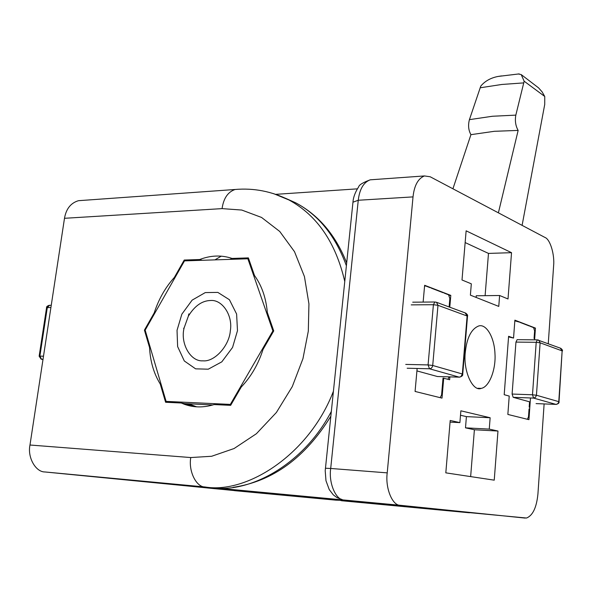 <?xml version="1.0" encoding="UTF-8"?>
<svg xmlns="http://www.w3.org/2000/svg" width="592" height="592" viewBox="0 0 592 592"><rect width="100%" height="100%" fill="white"/><g stroke="black" fill="none" stroke-linecap="round" stroke-linejoin="round"><path stroke-width="0.89" d="M449.883 376.882L449.646 379.716L443.031 378.073L441.588 394.879L440.189 397.669M443.719 378.088L442.002 398.12L415.073 391.445L417.145 368.476M423.132 302.09L424.642 285.285L450.801 295.393L449.787 307.211M450.801 295.393L449.232 295.415M489.258 429.104L497.976 431.035L494.239 480.164L445.813 472.853L450.209 420.475L459.888 422.614L460.865 410.804L490.139 417.745L489.258 429.104L465.497 427.846L466.407 416.62L460.495 415.251M497.976 431.035L474.392 429.762L465.497 427.846M459.888 422.614L450.075 422.118M470.647 476.604L474.392 429.762M490.139 417.745L466.407 416.62M530.476 397.972L528.937 419.661L507.855 414.437L509.224 396.078L504.199 394.701L508.602 336.286L513.553 338.062L508.558 336.929M513.553 338.062L514.885 320.161L535.442 328.101L534.606 339.838M535.442 328.101L534.088 328.094M499.611 295.504L498.767 306.412L470.388 295.149L471.321 283.827L462.004 279.979L466.133 230.821L511.532 252.68L508.01 298.975L499.611 295.504L476.242 295.771L476.109 297.421M485.107 295.674L488.481 253.413L465.149 242.565M511.532 252.68L488.481 253.413M465.297 352.299C466.866 337.647 471.365 328.863 478.787 325.94C486.113 323.639 494.431 336.944 494.986 354.09C495.97 368.905 489.577 386.976 481.229 388.374C472.853 392.059 463.011 371.029 465.297 352.299M544.122 403.922L537.928 494.002C536.581 507.507 532.785 515.514 526.532 518.03L340.541 500.469M215.695 487.978L400.318 505.302C392.444 505.849 385.126 488.037 387.22 472.867L413.024 196.892C414.267 185.474 418.078 178.495 424.457 175.942L430.177 176.764L544.973 237.459C550.19 239.249 554.808 254.76 553.601 266.052L548.259 343.678M400.318 505.302L525.178 518.081M357.265 188.855L275.783 194.339M219.95 488.481L366.862 502.342L469.478 512.79L341.495 500.721M214.918 259.873L221.245 256.158M191.482 405.572L191.978 406.304M231.99 258.408L230.162 259.333M81.504 200.466L78.484 200.688C70.796 202.967 66.134 208.843 64.491 218.3L29.977 445.014C27.291 457.342 35.646 472.127 44.97 471.965L205.143 486.994C246.975 494.091 309.224 454.478 333.363 391.364M235.35 490.672L44.97 471.965M234.417 259.229L232.079 258.438L248.381 257.89L254.508 275.546C261.76 285.588 266.03 297.88 267.318 312.435L273.733 330.928L263.026 349.428C258.334 364.154 251.082 376.682 241.255 387.02L230.651 405.35L214.112 404.565C203.744 407.77 193.843 407.688 184.408 404.299L181.263 403.004L165.605 402.264L160.247 384.016L161.046 384.171M196.699 406.845L191.371 404.824L181.263 403.004M185.03 404.521L185.866 404.558M150.338 347.756L149.554 347.578L144.426 330.121L145.218 330.314M174.98 277.648L174.344 277.456L184.238 260.043L199.689 259.525L202.057 260.295M184.238 260.043L186.621 260.813M144.426 330.121L154.231 312.857L154.875 313.027M160.247 384.016C153.831 373.589 150.264 361.446 149.554 347.578M154.231 312.857C158.656 299.212 165.36 287.409 174.344 277.456M199.689 259.525C210.782 255.27 221.578 254.908 232.079 258.438M230.495 259.355L220.912 259.673M339.112 499.737L328.205 499.382L214.422 488.652L92.604 476.479L205.143 486.994C196.315 487.312 188.3 471.151 190.772 457.549L29.977 445.014M347.171 500.492L335.849 500.151L234.484 490.657M237.481 330.699L236.608 314.026L229.43 299.73L217.826 292.396L205.269 292.589L192.134 300.137L181.848 314.182L177.03 330.329L177.63 346.586L184.304 360.965L195.604 368.838L208.251 369.193L221.815 361.845L232.56 347.437L237.481 330.699M145.158 330.129L184.504 260.88L247.87 258.778L272.89 330.921L230.347 404.41L166.108 401.391L145.158 330.129M166.108 401.391L172.894 402.612M184.63 403.611L212.817 404.958M230.347 404.41L231.109 404.551M272.89 330.921L273.622 331.12M247.87 258.778L248.803 259.096M210.515 300.499C222.192 299.352 232.967 315.388 230.355 330.654C229.282 345.928 214.445 362.134 202.938 360.824C190.254 361.875 180.042 342.864 184.164 327.798L188.374 316.106C194.672 305.901 202.05 300.699 210.515 300.499M498.39 212.824L518.148 130.418C515.595 125.889 514.818 120.79 515.824 115.129L524.157 81.208L521.197 74.577L518.252 73.978M501.572 75.917L498.198 76.427C490.783 77.833 484.974 81.067 480.771 86.114L469.419 119.651C467.954 125.23 468.457 130.24 470.929 134.665L494.372 131.298L518.148 130.418M522.1 225.36L544.729 104.436L544.751 96.474L542.124 91.893L538.572 87.868L521.197 74.577M470.929 134.665L452.924 188.789M524.157 81.208L544.751 96.474M437.414 376.527L459.51 377.141L461.035 376.497L462.33 373.974L462.722 374.218C463.018 375.439 461.975 376.423 459.599 377.163L437.414 376.527L416.923 370.91M449.187 376.867L447.9 379.235M415.591 391.571L415.118 390.942M424.56 286.188L425.604 285.943L430.14 287.69M444.229 293.129L448.558 294.801L449.846 298.509L449.121 306.967M443.245 292.751L431.168 288.089M559.026 401.768L562.141 350.886L558.774 401.65L536.441 395.241L540.119 342.805L536.204 342.309L532.489 394.783L512.102 394.05L513.197 397.328L533.577 398.083L555.984 404.395L557.634 403.848L559.026 401.813C559.329 402.893 558.404 403.759 556.236 404.403L556.302 404.388M512.102 394.05L515.95 342.087L536.204 342.309L537.351 339.867L517.127 339.667L515.95 342.087M514.84 320.812L519.095 322.033M530.173 326.31L533.577 327.62L534.613 330.876L534.065 338.52M529.056 408.931L528.493 416.775L527.413 419.284M529.181 407.148L529.559 401.813L513.197 397.328M529.389 326.007L519.902 322.344M344.218 500.04C336.034 500.514 328.479 483.176 330.699 468.464L325.393 468.242M387.22 472.867L330.699 468.464L358.256 200.259C359.581 189.144 363.569 182.336 370.222 179.82L372.834 179.635M352.958 202.205L358.256 200.259L413.024 196.892M344.751 281.422C335.731 242.557 317.134 215.399 288.97 199.97L273.571 193.636M237.969 189.277L235.142 189.484C227.92 191.897 223.561 198.276 222.067 208.621L241.765 210.049L261.56 217.449L279.742 231.465L294.505 251.674L304.436 276.575L308.935 303.866L308.314 331.143L302.956 358.641L292.285 386.591L276.397 412.476L256.388 433.729L234.099 448.521L211.64 456.269L190.772 457.549M64.491 218.3L222.067 208.621M285.159 198.113L295.667 202.797C318.592 215 335.501 235.979 346.379 265.741M331.268 411.566C303.459 464.727 249.735 493.225 212.602 487.741M335.849 500.151L328.205 499.382L328.079 498.701M469.419 119.651L492.455 116.254L515.824 115.129M480.149 87.794L501.764 84.471L523.691 82.902M50.912 307.5L46.568 307.655L39.146 356.192L39.879 356.118L47.308 307.522L49.595 305.317M41.514 359.248L42.987 359.536L41.144 359.174L39.146 356.192M43.024 359.285L41.544 359.248L39.879 356.118L43.497 356.199M405.727 364.413L428.075 364.916L432.715 365.479L437.984 305.309L433.403 304.717L428.075 364.916L429.496 368.779L459.214 377.148M467.51 316.246C467.954 315.41 467.34 314.352 465.66 313.087L436.511 302.29L434.868 301.994L436.511 302.29L437.984 305.309L467.118 316.01L465.149 312.894M462.729 374.159L467.502 316.328L467.118 316.01L462.33 373.974L432.715 365.479C432.345 367.506 431.272 368.609 429.496 368.779L407.17 368.231M412.713 302.186L434.868 301.994L433.403 304.717L411.211 304.873M536.441 395.241L535.516 397.291L533.577 398.083L532.489 394.783L536.441 395.241M562.393 351.041C562.785 350.405 562.237 349.495 560.757 348.303L537.351 339.867L538.713 340.141L540.119 342.805L562.141 350.886L560.291 348.133M536.078 403.603L556.236 404.403M477.922 388.263L481.229 388.374M342.309 499.633L336.878 497.546L333.289 494.838L329.233 489.569L325.977 480.726L325.208 470.736L352.995 201.857C353.084 202.205 352.765 195.819 358.693 186.82C359.026 184.919 362.866 182.58 370.222 179.82L424.457 175.942M346.675 262.87C335.59 235.017 318.592 214.992 295.667 202.797L288.97 199.97C271.765 191.364 253.82 187.871 235.142 189.484L78.484 200.688M233.026 487.342C272.52 481.503 305.102 457.838 330.773 416.346M194.502 406.112L184.408 404.299M498.198 76.427L519.199 73.896M183.609 328.397L184.164 327.798M188.833 313.908L188.374 316.106M46.568 307.655C46.302 306.848 47.153 306.071 49.136 305.317L51.245 305.302M424.59 285.906L425.086 285.899"/></g></svg>
